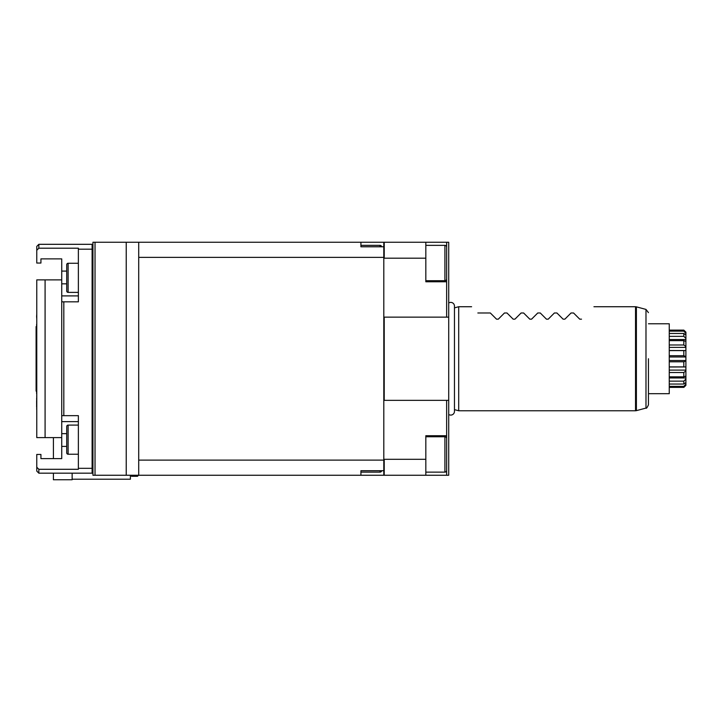<?xml version="1.0" encoding="UTF-8"?>
<svg xmlns="http://www.w3.org/2000/svg" width="722" height="722" viewBox="0 0 722 722"><rect width="100%" height="100%" fill="white"/><g stroke="black" fill="none" stroke-linecap="round" stroke-linejoin="round"><path stroke-width="1.08" d="M138.714 257.384L138.714 460.113L383.806 460.113L383.806 470.717L360.919 470.717L360.919 475.257L448.714 475.257L448.714 242.24L383.806 242.24L383.806 257.384L138.714 257.384L138.714 242.24L383.806 242.24M448.714 400.358L446.638 400.358L446.638 435.727L425.827 435.727L425.827 459.309L384.221 459.309L384.221 475.257M384.221 242.24L384.221 258.187L425.827 258.187L425.827 281.77L446.638 281.77L446.638 317.138L384.221 317.138L384.221 400.358L446.638 400.358M360.919 470.717L360.919 475.257L126.233 475.257L126.233 242.24L138.714 242.24M95.024 475.257L92.939 475.257L92.939 242.24L95.024 242.24L95.024 475.257L126.233 475.257M95.024 242.24L126.233 242.24M360.919 246.78L360.919 242.24L360.919 246.78L383.806 246.78M383.806 460.113L383.806 257.384M138.714 475.257L138.714 460.113M92.109 458.614L92.939 458.614L92.939 286.156L92.109 286.156M92.939 286.156L92.939 258.882L92.109 258.882M138.507 475.257L137.469 476.294L137.469 475.257M131.639 475.257L131.639 476.294L137.469 476.294M72.137 479.209L130.393 479.209L130.393 475.257M53.41 473.181L53.41 479.76L72.137 479.76L72.137 473.181M53.41 458.614L53.41 437.604M38.844 244.316L36.768 246.401L36.768 250.29L38.844 248.206L38.844 244.316L92.109 244.316L92.109 473.181L38.844 473.181L36.768 471.096L36.768 454.454L40.928 454.454L40.928 458.614L61.731 458.614L61.731 446.404L66.722 446.404M36.768 250.29L36.768 263.043L40.928 263.043L40.928 258.882L61.731 258.882L61.731 283.836L66.722 283.836M38.844 248.206L78.373 248.206L78.373 301.841L63.816 301.841L63.816 415.655L61.731 415.655L61.731 421.603L78.373 421.603M61.731 415.655L61.731 283.836M61.731 446.404L61.731 421.603M38.844 473.181L38.844 469.291L78.373 469.291L78.373 415.655L63.816 415.655M92.109 468.316L78.373 468.316M36.768 467.206L38.844 469.291M62.417 415.655L63.112 415.655M61.731 301.841L63.816 301.841M62.417 301.841L63.112 301.841M78.373 263.268L68.112 263.268A1.39 1.39 0 0 0 66.722 264.658L66.722 291.011A1.39 1.39 0 0 0 68.112 292.392L68.112 263.268M78.373 292.392L68.112 292.392M92.939 269.514L92.109 269.514M92.109 249.18L78.373 249.18M78.373 425.096L68.112 425.096A1.39 1.39 0 0 0 66.722 426.485L66.722 452.838A1.39 1.39 0 0 0 68.112 454.228L68.112 425.096M78.373 454.228L68.112 454.228M92.939 431.341L92.109 431.341M92.939 447.983L92.109 447.983M61.731 279.892L45.089 279.892L45.089 437.604L36.768 437.604L36.768 279.892L45.089 279.892M61.731 437.604L45.089 437.604M36.768 357.101L36.614 324.358M36.768 406.811L36.614 407.298C36.614 409.13 36.614 409.13 36.614 407.298L36.768 393.716M36.614 316.444L36.768 314.106M36.768 318.925L36.614 316.57M36.768 368.419L36.614 391.929L36.1 390.909L36.1 326.588L36.614 326.29M36.614 393.652L36.614 368.301M36.614 399.067L36.768 400.214M36.614 398.634L36.614 399.131M36.614 400.548L36.614 403.869M36.614 404.383L36.614 404.907M36.614 405.556L36.614 406.278M36.768 391.604L36.614 373.933M36.768 344.863L36.768 326.38M383.806 475.257L383.806 470.717M425.827 475.257L425.827 459.309M446.638 475.257L446.638 462.775M446.638 446.133L446.638 435.727M425.827 436.765L444.905 436.765L444.905 472.134L425.827 472.134M444.905 472.134A1.733 1.733 0 0 0 446.638 470.401L446.638 438.498A1.733 1.733 0 0 0 444.905 436.765M425.827 258.187L425.827 242.24M446.638 242.24L446.638 254.722M446.638 281.77L446.638 271.364M448.714 317.138L446.638 317.138M425.827 245.354L444.905 245.354L444.905 280.723L425.827 280.723M444.905 280.723A1.733 1.733 0 0 0 446.638 278.99L446.638 247.086A1.733 1.733 0 0 0 444.905 245.354M360.919 472.134L379.989 472.134A1.733 1.733 0 0 0 381.694 470.717M360.919 245.354L379.989 245.354L379.989 246.78M381.694 246.78A1.733 1.733 0 0 0 379.989 245.354M448.714 303.014A3.7 3.7 0 0 1 454.463 306.11L454.463 411.387A3.7 3.7 0 0 1 448.714 414.473M454.463 409.627L458.705 410.764L635.531 410.764L635.531 306.733L593.935 306.733M454.463 307.87L458.705 306.733L458.705 410.764M579.739 319.169L581.508 319.169C598.394 302.283 598.394 302.283 581.508 319.169C598.394 302.283 598.394 302.283 581.508 319.169L579.739 319.169L573.548 312.978L579.739 319.169M477.847 312.978C469.444 304.576 469.444 304.576 477.847 312.978C469.444 304.576 469.444 304.576 477.847 312.978L490.328 312.978L496.519 319.169L498.288 319.169L504.479 312.978L506.97 312.978L513.162 319.169L514.93 319.169L521.122 312.978L523.612 312.978L529.804 319.169L531.572 319.169L537.764 312.978L540.264 312.978L546.455 319.169L548.215 319.169L554.406 312.978L556.906 312.978L563.097 319.169L564.866 319.169L571.057 312.978L573.548 312.978M504.479 312.978L498.288 319.169L496.519 319.169L490.328 312.978M521.122 312.978L514.93 319.169L513.162 319.169L506.97 312.978M537.764 312.978L531.572 319.169L529.804 319.169L523.612 312.978M554.406 312.978L548.215 319.169L546.455 319.169L540.264 312.978M571.057 312.978L564.866 319.169L563.097 319.169L556.906 312.978M648.446 358.744L648.446 404.861L648.446 358.744M648.446 393.698L669.258 393.698L669.258 323.79L648.446 323.79M669.258 366.902L683.815 366.902L683.815 361.785L669.258 361.785M669.258 355.711L683.815 355.711L685.9 356.605L685.9 360.883L683.815 361.785M685.9 360.522L669.258 360.522M685.9 356.975L669.258 356.975M683.815 355.711L683.815 350.594L669.258 350.594M669.258 344.981L683.815 344.981L685.9 346.578L685.9 350.531L669.258 350.513M685.9 356.605L685.9 350.531L683.815 350.594M685.9 347.39L669.258 347.39M683.815 344.981L683.815 340.649L669.258 340.649M669.258 336.353L683.815 336.353L685.9 338.401L685.9 341.434L683.815 340.649M685.9 339.53L669.258 339.53M683.815 336.353L683.815 333.456L669.258 333.456M669.258 331.127L683.815 331.127L685.9 333.329L685.9 334.963L683.815 333.456M685.9 334.602L685.422 334.602M683.815 331.127L683.815 330.116L669.258 330.116M685.9 333.329L685.9 332.12L683.815 330.116M683.815 387.38L685.9 385.377L685.9 384.167L683.815 386.36L683.815 387.38L669.258 387.38M669.258 386.36L683.815 386.36M669.258 384.041L683.815 384.041L685.9 382.534L685.9 384.167M685.9 382.895L685.422 382.895M683.815 384.041L683.815 381.144L669.258 381.144M669.258 376.848L683.815 376.848L685.9 376.063L685.9 379.086L683.815 381.144M685.9 377.967L669.258 377.967M683.815 376.848L683.815 372.507L669.258 372.507M683.815 366.902L685.9 366.966L685.9 370.909L683.815 372.507M685.9 370.106L669.258 370.106M669.258 366.984L685.9 366.966L685.9 360.883M685.9 341.434L685.9 346.578M685.9 334.963L685.9 338.401M685.9 379.086L685.9 382.534M685.9 370.909L685.9 376.063M61.731 271.084L66.722 271.084M61.731 433.651L66.722 433.651M61.731 295.894L78.373 295.894M379.989 470.717L379.989 472.134M648.446 312.635L645.982 309.413L645.982 408.074L636.389 410.647L636.389 306.85L635.531 306.733M130.601 475.257L131.639 476.294M36.768 409.798L36.614 408.679M458.705 306.733L471.601 306.733M636.389 410.647L635.531 410.764M645.982 408.074C646.334 408.724 647.156 407.659 648.446 404.861M645.982 309.413L636.389 306.85"/></g></svg>
